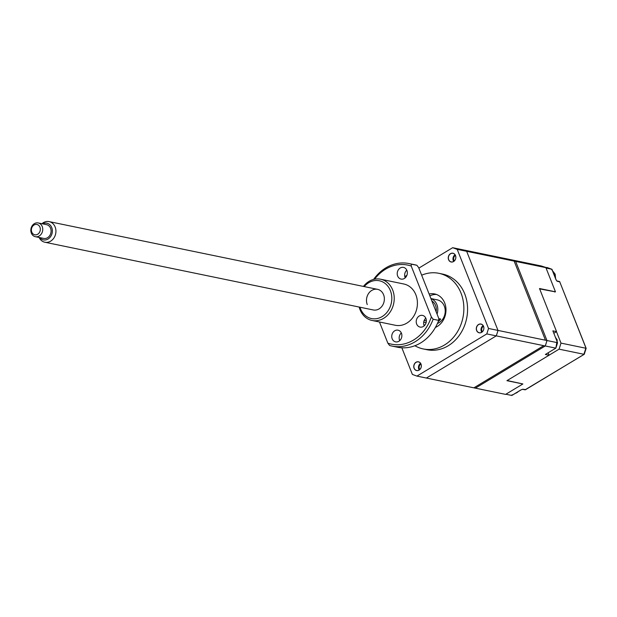 <?xml version="1.0" encoding="UTF-8"?>
<svg xmlns="http://www.w3.org/2000/svg" width="617" height="617" viewBox="0 0 617 617"><rect width="100%" height="100%" fill="white"/><g stroke="black" fill="none" stroke-linecap="round" stroke-linejoin="round"><path stroke-width="0.93" d="M414.084 368.28A4.473 3.771 -78.3 0 0 419.105 370.115A4.473 3.771 -78.3 0 0 421.018 364.099A4.473 3.771 -78.3 0 0 415.997 362.264A4.473 3.771 -78.3 0 0 414.084 368.28M414.192 368.249A4.388 3.694 -78.3 0 0 416.706 370.493A4.388 3.694 -78.3 0 0 420.455 368.758A4.388 3.694 -78.3 0 0 420.995 364.146A4.388 3.694 -78.3 0 0 418.48 361.901A4.388 3.694 -78.3 0 0 414.732 363.644A4.388 3.694 -78.3 0 0 414.192 368.249M420.578 363.351A4.388 3.694 -78.3 0 0 418.789 369.197A4.388 3.694 -78.3 0 0 419.205 369.992M420.933 363.991A3.602 3.031 -78.3 0 0 419.398 368.827A3.602 3.031 -78.3 0 0 419.784 369.544M448.582 259.695A4.473 3.771 -78.3 0 0 453.603 261.531A4.473 3.771 -78.3 0 0 455.516 255.515A4.473 3.771 -78.3 0 0 450.495 253.68A4.473 3.771 -78.3 0 0 448.582 259.695M448.698 259.664A4.388 3.694 -78.3 0 0 451.212 261.917A4.388 3.694 -78.3 0 0 454.96 260.173A4.388 3.694 -78.3 0 0 455.493 255.561A4.388 3.694 -78.3 0 0 452.986 253.317A4.388 3.694 -78.3 0 0 449.238 255.06A4.388 3.694 -78.3 0 0 448.698 259.664M455.076 254.767A4.388 3.694 -78.3 0 0 453.287 260.613A4.388 3.694 -78.3 0 0 453.711 261.407M455.431 255.407A3.602 3.031 -78.3 0 0 453.904 260.243A3.602 3.031 -78.3 0 0 454.289 260.96M476.625 330.527A4.473 3.771 -78.3 0 0 481.646 332.355A4.473 3.771 -78.3 0 0 483.558 326.339A4.473 3.771 -78.3 0 0 478.537 324.503A4.473 3.771 -78.3 0 0 476.625 330.527M476.74 330.488A4.388 3.694 -78.3 0 0 479.255 332.74A4.388 3.694 -78.3 0 0 483.003 330.997A4.388 3.694 -78.3 0 0 483.535 326.385A4.388 3.694 -78.3 0 0 481.021 324.141A4.388 3.694 -78.3 0 0 477.273 325.884A4.388 3.694 -78.3 0 0 476.74 330.488M483.119 325.591A4.388 3.694 -78.3 0 0 481.329 331.437A4.388 3.694 -78.3 0 0 481.746 332.231M483.473 326.231A3.602 3.031 -78.3 0 0 481.946 331.067A3.602 3.031 -78.3 0 0 482.332 331.784M435.417 327.442A17.554 14.777 -78.3 0 0 444.687 302.924A17.554 14.777 -78.3 0 0 434.63 293.939A17.554 14.777 -78.3 0 0 429.123 294.031M423.763 324.48A17.554 14.777 -78.3 0 0 424.619 325.429M437.067 314.107A12.286 10.342 -78.3 0 0 436.898 304.621A12.286 10.342 -78.3 0 0 430.944 298.628M437.422 323.478A12.286 10.342 -78.3 0 0 444.317 306.155A12.286 10.342 -78.3 0 0 437.283 299.862L430.905 298.551M414.909 345.728A38.616 32.508 -78.3 0 0 423.285 348.952A38.616 32.508 -78.3 0 0 456.272 333.635A38.616 32.508 -78.3 0 0 460.999 293.075A38.616 32.508 -78.3 0 0 438.888 273.316A38.616 32.508 -78.3 0 0 421.666 275.205M423.285 348.952L427.003 349.716A38.616 32.508 -78.3 0 0 459.981 334.399A38.616 32.508 -78.3 0 0 464.709 293.839A38.616 32.508 -78.3 0 0 442.597 274.079L438.888 273.316M418.858 268.11L452.662 247.702L457.205 249.361L488.533 328.468L486.798 333.92L416.938 376.1L412.387 374.434L401.844 347.787M404.791 276.601L406.881 275.336M457.205 249.361L514.138 261.099L545.459 340.206L488.533 328.468M452.662 247.702L509.588 259.441M416.938 376.1L473.864 387.838L543.724 345.659L486.798 333.92M438.224 321.604A12.286 10.342 -78.3 0 0 440.7 319.043L438.787 318.65M423.725 322.074A12.286 10.342 -78.3 0 0 424.897 322.398A12.286 10.342 -78.3 0 0 426.131 322.568M436.458 294.463A17.554 14.777 -78.3 0 0 429.848 295.875M440.7 319.043L438.702 320.246M35.57 224.441A5.268 4.435 -78.3 0 0 31.398 230.326A5.268 4.435 -78.3 0 0 36.156 234.815A5.268 4.435 -78.3 0 0 40.321 228.93A5.268 4.435 -78.3 0 0 35.57 224.441M37.182 236.735A7.018 5.908 101.7 0 1 35.37 236.697A7.018 5.908 101.7 0 1 30.85 229.686A7.018 5.908 101.7 0 1 36.395 222.899A7.018 5.908 101.7 0 1 38.208 222.938A7.018 5.908 101.7 0 1 42.727 229.948A7.018 5.908 101.7 0 1 37.182 236.735M35.37 236.697L43.722 238.417A7.018 5.908 -78.3 0 0 45.527 238.455A7.018 5.908 -78.3 0 0 51.072 231.668A7.018 5.908 -78.3 0 0 46.553 224.665L38.208 222.938M41.941 223.709A10.535 8.869 101.7 0 1 46.406 221.549A10.535 8.869 101.7 0 1 49.121 221.611A10.535 8.869 101.7 0 1 55.9 232.123A10.535 8.869 101.7 0 1 47.578 242.296A10.535 8.869 101.7 0 1 44.864 242.234A10.535 8.869 101.7 0 1 39.102 237.46M426.347 320.825A10.535 8.869 101.7 0 1 425.252 320.678L424.188 320.462M39.766 237.599A8.507 7.157 -78.3 0 0 45.612 239.92A8.507 7.157 -78.3 0 0 52.345 230.411A8.507 7.157 -78.3 0 0 44.663 223.161A8.507 7.157 -78.3 0 0 42.596 223.848M431.869 300.98A10.535 8.869 101.7 0 1 436.134 311.755M359.95 307.212A19.304 16.258 -78.3 0 0 360.467 308.685A19.304 16.258 -78.3 0 0 382.131 316.59A19.304 16.258 -78.3 0 0 390.376 290.622A19.304 16.258 -78.3 0 0 364.207 286.589M363.436 286.427A21.063 17.731 101.7 0 1 380.604 279.216A21.063 17.731 101.7 0 1 392.667 289.99A21.063 17.731 101.7 0 1 390.083 312.117A21.063 17.731 101.7 0 1 372.097 320.47A21.063 17.731 101.7 0 1 360.035 309.695A21.063 17.731 101.7 0 1 359.187 307.058M367.262 304.574A10.535 8.869 101.7 0 1 368.557 293.515A10.535 8.869 101.7 0 1 377.55 289.334A10.535 8.869 101.7 0 1 383.581 294.725A10.535 8.869 101.7 0 1 382.293 305.793A10.535 8.869 101.7 0 1 373.293 309.965L44.864 242.234M406.904 270.447A5.969 5.021 -78.3 0 0 403.487 267.392A5.969 5.021 -78.3 0 0 398.389 269.76A5.969 5.021 -78.3 0 0 397.656 276.03A5.969 5.021 -78.3 0 0 401.073 279.085A5.969 5.021 -78.3 0 0 406.171 276.717A5.969 5.021 -78.3 0 0 406.904 270.447M406.78 270.169A5.969 5.021 -78.3 0 0 405.076 277.557A5.969 5.021 -78.3 0 0 405.199 277.843M401.436 333.226A5.969 5.021 -78.3 0 0 398.019 330.172A5.969 5.021 -78.3 0 0 392.921 332.54A5.969 5.021 -78.3 0 0 392.188 338.81A5.969 5.021 -78.3 0 0 395.605 341.864A5.969 5.021 -78.3 0 0 400.703 339.497A5.969 5.021 -78.3 0 0 401.436 333.226M401.312 332.941A5.969 5.021 -78.3 0 0 399.608 340.337A5.969 5.021 -78.3 0 0 399.731 340.623M425.907 318.449A5.969 5.021 -78.3 0 0 422.491 315.395A5.969 5.021 -78.3 0 0 417.393 317.763A5.969 5.021 -78.3 0 0 416.66 324.033A5.969 5.021 -78.3 0 0 420.077 327.087A5.969 5.021 -78.3 0 0 425.175 324.719A5.969 5.021 -78.3 0 0 425.907 318.449M425.784 318.164A5.969 5.021 -78.3 0 0 424.08 325.56A5.969 5.021 -78.3 0 0 424.203 325.845M380.604 279.216L403.796 283.997A21.063 17.731 101.7 0 1 415.858 294.779A21.063 17.731 101.7 0 1 413.282 316.899A21.063 17.731 101.7 0 1 395.289 325.259L372.097 320.47M379.463 321.989L387.862 343.199A40.375 33.989 -78.3 0 0 431.368 316.93L411.223 266.05A40.375 33.989 -78.3 0 0 374.573 279.2M416.891 265.287A42.126 35.462 -78.3 0 0 414.547 264.708L408.978 263.559A42.126 35.462 101.7 0 1 411.323 264.145L416.891 265.287L418.65 267.585L438.795 318.465L438.695 320.377L433.134 319.228A42.126 35.462 101.7 0 1 391.965 346.075A42.126 35.462 101.7 0 1 389.62 345.497L387.862 343.199M373.578 279.432A42.126 35.462 101.7 0 1 408.978 263.559M391.965 346.075L397.533 347.224A42.126 35.462 -78.3 0 0 438.695 320.377M411.223 266.05L411.323 264.145M433.134 319.228L431.368 316.93M585.78 348.428L584.021 353.927M551.899 269.259L543.7 266.783M556.48 331.684L561 343.114L586.05 348.273L559.742 281.822A0.702 0.594 -78.3 0 0 559.341 281.46L559.85 281.892L557.328 281.321L556.094 279.941L551.868 269.251L546.06 268.056M555.369 291.864L539.651 288.895M505.871 394.24L511.771 395.451L512.118 394.78L511.771 395.451L521.203 389.759L523.031 389.25L525.638 389.635M507.143 380.542L522.869 383.944M584.222 354.32L525.059 389.821A0.702 0.594 -78.3 0 0 525.445 389.751L584.122 354.328L559.071 349.16L549.061 355.207M551.799 269.914L551.868 269.251L551.799 269.914L551.868 269.251L546.909 267.446M559.071 349.16L561 343.114M556.573 331.63L552.863 330.859L557.552 342.705L546.971 340.522L515.65 261.415L545.898 267.647L555.462 291.81L539.505 288.517L556.573 331.63L553.819 333.288M548.112 352.808L549.068 355.23L506.919 380.681L522.884 383.967L505.624 394.386L475.383 388.147L545.243 345.975L555.817 348.15L545.359 354.466L549.068 355.23M545.898 267.647A66.698 56.155 -78.3 0 0 541.348 265.989L511.1 259.749A66.698 56.155 101.7 0 1 515.65 261.415L546.971 340.522A66.698 56.155 101.7 0 1 545.243 345.975L475.383 388.147L426.393 378.044L496.253 335.872L545.243 345.975A66.698 56.155 -78.3 0 0 546.971 340.522L497.988 330.419L466.668 251.312L515.65 261.415A66.698 56.155 -78.3 0 0 511.1 259.749L462.118 249.646A66.698 56.155 101.7 0 1 466.668 251.312M555.462 291.81L554.729 292.003M557.552 342.705A66.698 56.155 101.7 0 1 555.817 348.15M497.988 330.419A66.698 56.155 101.7 0 1 496.253 335.872M555.585 337.746A7.373 6.209 101.7 0 1 556.673 339.597A7.373 6.209 101.7 0 1 557.19 341.795M559.82 282.015L586.15 348.32L584.245 354.289M556.758 280.959A0.702 0.594 101.7 0 1 557.328 281.321M522.499 389.265A0.702 0.594 -78.3 0 0 523.031 389.25M518.18 391.641A7.373 6.209 101.7 0 1 515.419 393.307M552.716 271.187A7.373 6.209 101.7 0 1 554.629 273.848A7.373 6.209 101.7 0 1 555.153 277.349M424.897 322.398L426.108 322.652M49.121 221.611L377.55 289.334M552.524 350.14L555.516 348.335M555.902 347.911L557.22 339.952L555.423 337.337M551.984 269.351L556.21 280.01L556.927 280.966L559.341 281.46M511.902 395.428L521.326 389.743L522.645 389.327L525.059 389.821M515.172 393.453L519.367 390.923M555.585 278.429L555.169 274.203L552.647 271.025"/></g></svg>
